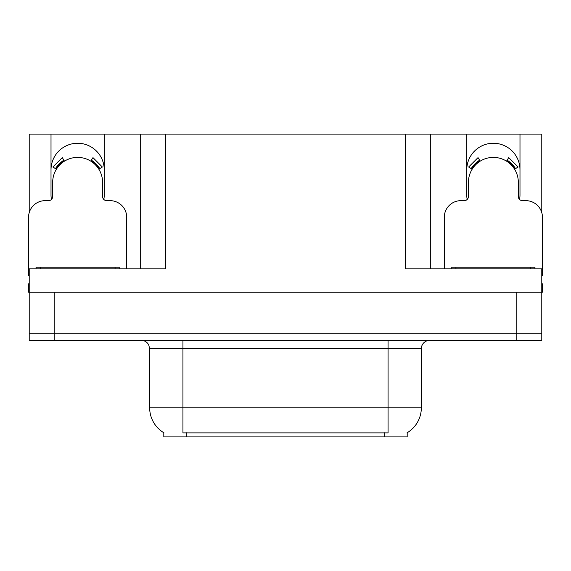 <?xml version="1.0" encoding="UTF-8"?>
<svg xmlns="http://www.w3.org/2000/svg" width="571" height="571" viewBox="0 0 571 571"><rect width="100%" height="100%" fill="white"/><g stroke="black" fill="none" stroke-linecap="round" stroke-linejoin="round"><path stroke-width="0.86" d="M519.581 199.472A26.616 26.616 0 0 0 519.988 194.832L519.988 134.106L541.786 134.106L541.786 212.633M103.836 199.472A26.616 26.616 0 0 0 104.243 194.832L104.243 134.106L140.68 134.106L140.68 268.862M407.194 432.747L407.194 436.894L163.806 436.894L163.806 432.747M51.012 169.88A26.616 26.616 0 0 1 77.627 143.257A26.616 26.616 0 0 1 104.243 169.88M54.174 340.402L541.786 340.402L541.786 333.742L29.214 333.742L29.214 292.152L54.174 292.152L54.174 333.742L29.214 333.742L29.214 340.402L54.174 340.402L54.174 333.742L541.786 333.742L541.786 292.152L54.174 292.152M140.68 134.106L405.367 134.106L405.367 268.862L541.786 268.862L541.786 292.152L542.45 292.152L542.45 283.837L541.786 283.837M29.214 283.837L28.55 283.837L28.55 292.152L29.214 292.152L29.214 268.862L165.633 268.862L165.633 134.106M51.419 199.472A26.616 26.616 0 0 1 51.012 194.832L51.012 134.106L29.214 134.106L29.214 212.633M405.367 134.106L430.32 134.106L430.32 268.862M430.32 134.106L466.757 134.106L466.757 194.832A26.616 26.616 0 0 0 467.164 199.472M519.988 134.106L466.757 134.106M51.012 134.106L104.243 134.106M519.988 169.88A26.616 26.616 0 0 0 493.373 143.257A26.616 26.616 0 0 0 466.757 169.88M164.055 432.897A29.114 29.114 0 0 1 149.666 407.78L182.934 407.78L182.934 432.897L388.066 432.897L388.066 407.78L421.334 407.78L421.334 348.717A8.315 8.315 0 0 1 429.656 340.402M149.666 407.78L149.666 348.717L148.724 344.884C147.097 342.015 144.641 340.523 141.344 340.402M406.945 432.897A29.114 29.114 0 0 0 421.334 407.78M541.786 340.402L541.786 333.742M126.705 268.862L126.705 217.294A16.638 16.638 0 0 0 110.067 200.657L106.741 200.657A4.161 4.161 0 0 1 102.58 196.495L102.58 182.356A24.953 24.953 0 0 0 77.627 157.396A24.953 24.953 0 0 0 52.675 182.356L52.675 196.495A4.161 4.161 0 0 1 48.514 200.657L45.188 200.657A16.638 16.638 0 0 0 28.55 217.294L28.55 275.515A16.638 16.638 0 0 1 29.214 275.529M90.775 161.143L92.966 157.61L102.373 167.018L98.84 169.209M56.415 169.209L52.882 167.018L62.289 157.61L64.48 161.143M541.786 275.529A16.638 16.638 0 0 1 542.45 275.515L542.45 217.294A16.638 16.638 0 0 0 525.812 200.657L522.486 200.657A4.161 4.161 0 0 1 518.325 196.495L518.325 182.356A24.953 24.953 0 0 0 493.373 157.396A24.953 24.953 0 0 0 468.42 182.356L468.42 196.495A4.161 4.161 0 0 1 464.259 200.657L460.933 200.657A16.638 16.638 0 0 0 444.295 217.294L444.295 268.862M506.52 161.143L508.711 157.61L518.118 167.018L514.585 169.209M472.16 169.209L468.627 167.018L478.034 157.61L480.225 161.143M36.037 268.862L36.037 267.199L119.218 267.199L119.218 268.862M451.782 268.862L451.782 267.199L534.963 267.199L534.963 268.862M516.826 292.152L516.826 340.402M384.74 436.894L384.74 432.747M186.26 436.894L186.26 432.747M388.066 340.402L388.066 348.717L149.666 348.717M421.334 348.717L388.066 348.717L388.066 407.78L182.934 407.78L182.934 340.402M99.789 168.616A26.073 26.073 0 0 0 91.36 160.194M63.895 160.194A26.073 26.073 0 0 0 55.466 168.616M99.076 169.066A25.231 25.231 0 0 0 90.917 160.908M64.337 160.908A25.231 25.231 0 0 0 56.179 169.066M515.534 168.616A26.073 26.073 0 0 0 507.105 160.194M479.64 160.194A26.073 26.073 0 0 0 471.211 168.616M514.821 169.066A25.231 25.231 0 0 0 506.663 160.908M480.083 160.908A25.231 25.231 0 0 0 471.924 169.066M40.198 267.199L40.198 268.862M115.056 267.199L115.056 268.862M455.943 267.199L455.943 268.862M530.802 267.199L530.802 268.862"/></g></svg>
